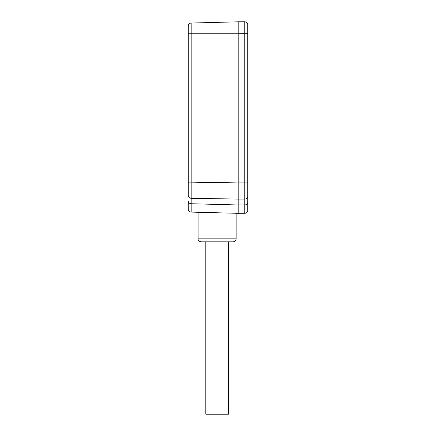 <?xml version="1.0" encoding="UTF-8"?>
<svg xmlns="http://www.w3.org/2000/svg" width="436" height="436" viewBox="0 0 436 436"><rect width="100%" height="100%" fill="white"/><g stroke="black" fill="none" stroke-linecap="round" stroke-linejoin="round"><path stroke-width="0.65" d="M238.808 213.34L238.808 204.985L238.808 213.34L191.17 212.092A2.97 2.97 0 0 1 188.276 209.117L188.276 201.045A2.97 2.692 0 0 0 191.17 203.737L238.808 204.985L238.808 33.692L244.749 33.692L244.749 21.805A2.97 2.97 0 0 1 247.724 24.776L247.724 210.305A2.97 2.97 0 0 1 244.749 213.275L238.808 213.275M188.276 209.117A2.97 2.97 0 0 0 191.17 212.092L191.17 198.298A2.97 2.692 180 0 1 188.276 195.606L188.276 26.018A2.97 2.97 0 0 1 191.17 23.048L238.808 21.8L238.808 199.094L191.17 198.298L191.17 182.139L238.808 182.935M188.276 33.752L191.17 33.752L191.17 23.048A2.97 2.97 0 0 0 188.276 26.018L188.276 31.959M198.086 238.835L236.132 238.835C235.952 240.645 234.966 241.631 233.156 241.811L201.056 241.811C197.939 241.288 197.966 238.705 198.086 238.835L198.086 212.272M247.724 210.305L247.724 202.255A2.97 2.692 0 0 1 244.749 204.947L244.749 213.275A2.97 2.97 0 0 0 247.724 210.305M238.808 204.947L244.749 204.947L244.749 199.061A2.97 2.692 180 0 0 247.724 196.364L247.724 182.891L244.749 182.891L244.749 199.061L238.808 199.061M247.724 24.776L247.724 30.722L247.724 24.776M238.808 182.891L244.749 182.891L244.749 33.692L247.724 33.692L247.724 30.722M238.808 21.8L244.749 21.805M228.404 241.811L228.404 414.2L205.814 414.2L205.814 241.811M188.276 182.139L191.17 182.139L191.17 33.752L238.808 33.752M236.132 238.835L236.132 213.269"/></g></svg>

